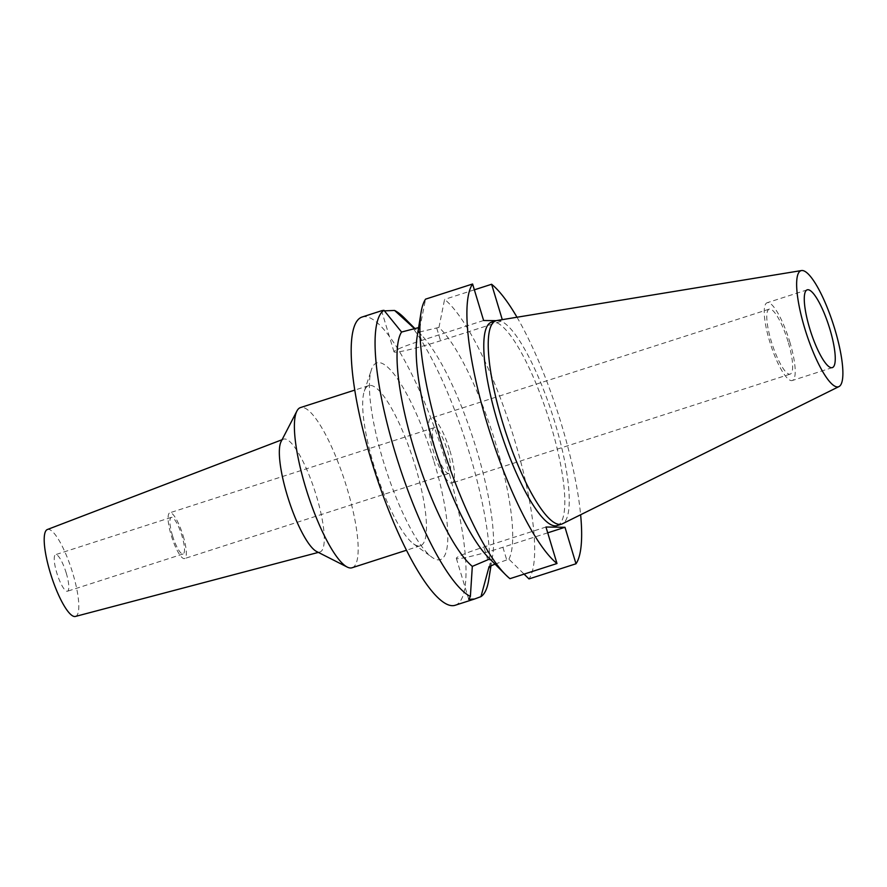 <?xml version="1.0" encoding="UTF-8"?>
<svg xmlns="http://www.w3.org/2000/svg" width="887" height="887" viewBox="0 0 887 887"><rect width="100%" height="100%" fill="white"/><g stroke="black" fill="none" stroke-linecap="round" stroke-linejoin="round"><path stroke-width="0.67" stroke-dasharray="4.43 3.33" d="M496.842 320.54A106.85 24.947 -107.9 0 1 554.985 422.811A106.85 24.947 -107.9 0 1 562.314 523.84M557.058 525.603A106.85 24.947 72.1 0 0 550.539 424.241A106.85 24.947 72.1 0 0 491.542 322.181M496.232 320.673L502.63 320.761L502.286 319.653M516.999 317.236A151.444 35.358 -107.9 0 1 561.482 424.396A151.444 35.358 -107.9 0 1 580.619 514.759M547.722 532.832L502.896 547.268A38.706 2.949 -16.8 0 1 457.57 558.677A38.706 2.949 -16.8 0 1 456.339 558.322A38.706 2.949 -16.8 0 1 483.892 547.013L545.971 527.022M495.035 564.121L508.916 559.165L524.084 574.122M489.081 566.616A127.406 29.748 72.1 0 0 492.618 555.827A127.406 29.748 72.1 0 0 476.607 449.753A127.406 29.748 72.1 0 0 421.569 335.242A127.406 29.748 72.1 0 0 418.32 332.27L414.728 328.822M508.927 559.165A127.406 29.748 -107.9 0 0 495.722 443.589A127.406 29.748 -107.9 0 0 438.954 327.436L418.32 332.27M438.954 327.436L444.587 299.396A151.444 35.358 72.1 0 1 514.471 439.542A151.444 35.358 72.1 0 1 528.985 578.923M474.357 289.816L444.587 299.396M483.615 320.506L421.536 340.497A38.706 2.949 163.2 0 0 393.994 351.806A38.706 2.949 163.2 0 0 395.225 352.161A38.706 2.949 163.2 0 0 440.551 340.752L502.63 320.761M418.609 327.602L419.95 327.17L425.583 299.141M489.857 558.932L489.912 558.91A127.406 29.748 -107.9 0 1 488.183 557.247M417.145 336.672A127.406 29.748 -107.9 0 1 419.95 327.17M489.912 558.91L509.97 578.668M404.239 317.856A151.444 35.358 -107.9 0 1 469.666 453.967A151.444 35.358 -107.9 0 1 488.693 580.054M384.381 310.86L381.698 310.705M455.031 605.311A151.444 35.358 72.1 0 0 445.795 461.661A151.444 35.358 72.1 0 0 362.173 317.003M433.987 461.495A103.369 24.126 -107.9 0 1 431.792 557.125A103.369 24.126 -107.9 0 1 383.217 460.808A103.369 24.126 -107.9 0 1 371.42 369.679A103.369 24.126 -107.9 0 1 433.987 461.495M415.227 465.952A84.132 19.636 -107.9 0 1 420.349 545.76A84.132 19.636 -107.9 0 1 413.442 543.798A84.132 19.636 -107.9 0 1 373.893 465.398A84.132 19.636 -107.9 0 1 364.302 391.222A84.132 19.636 -107.9 0 1 368.77 385.59A84.132 19.636 -107.9 0 1 415.227 465.952M352.072 567.758A84.132 19.636 72.1 0 0 346.939 487.95A84.132 19.636 72.1 0 0 300.482 407.577M282.066 439.719L283.463 439.176A59.285 13.837 72.1 0 1 316.36 495.744A59.285 13.837 -107.9 0 1 319.808 552.024A59.285 13.837 -107.9 0 1 316.537 551.481M283.463 439.176A59.285 13.837 72.1 0 0 281.124 441.538M75.384 616.454A45.669 10.666 72.1 0 0 72.723 573.091A45.669 10.666 72.1 0 0 47.377 529.517M66.226 573.002A19.237 4.49 -107.9 0 1 67.401 591.252A19.237 4.49 -107.9 0 1 56.79 572.88A19.237 4.49 -107.9 0 1 55.615 554.641A19.237 4.49 -107.9 0 1 66.226 573.002M172.477 535.615A19.237 4.49 72.1 0 0 183.099 553.987A19.237 4.49 72.1 0 0 181.924 535.748A19.237 4.49 72.1 0 0 171.313 517.376A19.237 4.49 72.1 0 0 172.477 535.615M183.11 535.759A24.038 5.61 -107.9 0 1 184.574 558.566A24.038 5.61 -107.9 0 1 171.302 535.604A24.038 5.61 -107.9 0 1 169.838 512.797A24.038 5.61 -107.9 0 1 183.11 535.759M435.628 450.463A24.038 5.61 72.1 0 0 448.9 473.425A24.038 5.61 72.1 0 0 447.436 450.629A24.038 5.61 72.1 0 0 434.153 427.667A24.038 5.61 72.1 0 0 435.628 450.463M449.909 450.663A34.138 7.972 -107.9 0 1 451.993 483.038A34.138 7.972 -107.9 0 1 433.144 450.43A34.138 7.972 -107.9 0 1 431.06 418.054A34.138 7.972 -107.9 0 1 449.909 450.663M788.099 341.739A34.138 7.972 72.1 0 0 769.251 309.131A34.138 7.972 72.1 0 0 771.335 341.506A34.138 7.972 72.1 0 0 790.184 374.114A34.138 7.972 72.1 0 0 788.099 341.739M789.752 341.761A40.869 9.535 -107.9 0 1 792.246 380.523A40.869 9.535 -107.9 0 1 769.683 341.484A40.869 9.535 -107.9 0 1 767.188 302.722A40.869 9.535 -107.9 0 1 789.752 341.761M502.896 547.268L506.71 559.874M436.748 328.146L440.551 340.752M421.536 340.497L417.733 327.891M487.695 559.619L483.892 547.013M456.339 558.322L468.735 599.368M421.569 335.242L415.072 328.722M492.618 555.827L490.999 565.784M393.994 351.806L381.598 310.772M413.442 543.798L431.792 557.125M364.302 391.222L371.42 369.679M368.77 385.59L354.822 390.08M420.349 545.76L406.412 550.25M318.366 552.401L319.808 552.024M183.099 553.987L67.401 591.252M171.313 517.376L55.615 554.641M448.9 473.425L184.574 558.566M434.153 427.667L169.838 512.797M790.184 374.114L451.993 483.038M769.251 309.131L431.06 418.054M832.294 367.628L792.246 380.523M807.237 289.827L767.188 302.722"/><path stroke-width="1.33" d="M834.745 328.933A61.003 14.236 -107.9 0 1 838.936 386.599A61.003 14.236 -107.9 0 1 804.786 328.523A61.003 14.236 -107.9 0 1 801.549 270.546A61.003 14.236 -107.9 0 1 834.745 328.933M829.8 328.866A40.869 9.535 72.1 0 0 807.237 289.827A40.869 9.535 72.1 0 0 809.731 328.589A40.869 9.535 72.1 0 0 832.294 367.628A40.869 9.535 72.1 0 0 829.8 328.866M838.936 386.599L562.314 523.84A106.85 24.947 -107.9 0 1 561.504 524.162A106.85 24.947 -107.9 0 1 502.508 422.101A106.85 24.947 -107.9 0 1 495.988 320.75A106.85 24.947 -107.9 0 1 496.842 320.54L801.549 270.546M495.988 320.75L491.542 322.181A106.85 24.947 72.1 0 0 498.05 423.531A106.85 24.947 72.1 0 0 557.058 525.603L561.504 524.162M580.619 514.759A151.444 35.358 -107.9 0 1 575.996 563.777L564.975 527.277L545.971 527.022L556.992 563.522A151.444 35.358 -107.9 0 1 487.107 423.387A151.444 35.358 -107.9 0 1 472.594 283.995L483.615 320.506L496.232 320.673M502.286 319.653L491.609 284.261A151.444 35.358 -107.9 0 1 516.999 317.236M564.975 527.277L547.722 532.832M524.084 574.122L528.985 578.923L575.996 563.777M382.752 310.86C380.878 310.86 381.288 310.683 383.982 310.306L401.567 332.037A127.406 29.748 72.1 0 0 414.029 448.9A127.406 29.748 72.1 0 0 472.316 566.383L470.376 596.474L468.735 599.368L474.556 599.013L480.976 596.618L489.081 566.616L495.035 564.121M491.609 284.261L474.357 289.816M401.567 332.037L418.609 327.602M421.059 312.435A151.444 35.358 72.1 0 0 440.085 438.522A151.444 35.358 72.1 0 0 505.512 574.643L488.183 557.247A127.406 29.748 -107.9 0 1 433.144 442.746A127.406 29.748 -107.9 0 1 417.145 336.672L421.059 312.435A151.444 35.358 72.1 0 1 425.583 299.141L472.594 283.995M489.857 558.932L472.316 566.383M556.992 563.522L509.97 578.668A151.444 35.358 72.1 0 1 505.512 574.643M490.999 565.784L488.693 580.054A151.444 35.358 -107.9 0 1 480.976 596.618M414.728 328.822L394.571 310.45A151.444 35.358 -107.9 0 1 404.239 317.856L415.072 328.722M394.571 310.45L384.381 310.86M381.698 310.705L362.173 317.003A151.444 35.358 72.1 0 0 371.409 460.652A151.444 35.358 72.1 0 0 455.031 605.311L474.556 599.013M470.376 596.474A151.444 35.358 -107.9 0 1 395.28 452.958A151.444 35.358 -107.9 0 1 383.982 310.306M354.822 390.08L300.482 407.577A84.132 19.636 72.1 0 0 296.923 411.003A84.132 19.636 72.1 0 0 305.616 487.384A84.132 19.636 72.1 0 0 347.183 567.048A84.132 19.636 72.1 0 0 352.072 567.758L406.412 550.25M347.183 567.048L316.537 551.481A59.285 13.837 -107.9 0 1 287.244 495.356A59.285 13.837 72.1 0 1 281.124 441.538L296.923 411.003M282.066 439.719L47.377 529.517A45.669 10.666 72.1 0 0 50.293 572.791A45.669 10.666 72.1 0 0 75.384 616.454L318.366 552.401"/></g></svg>
